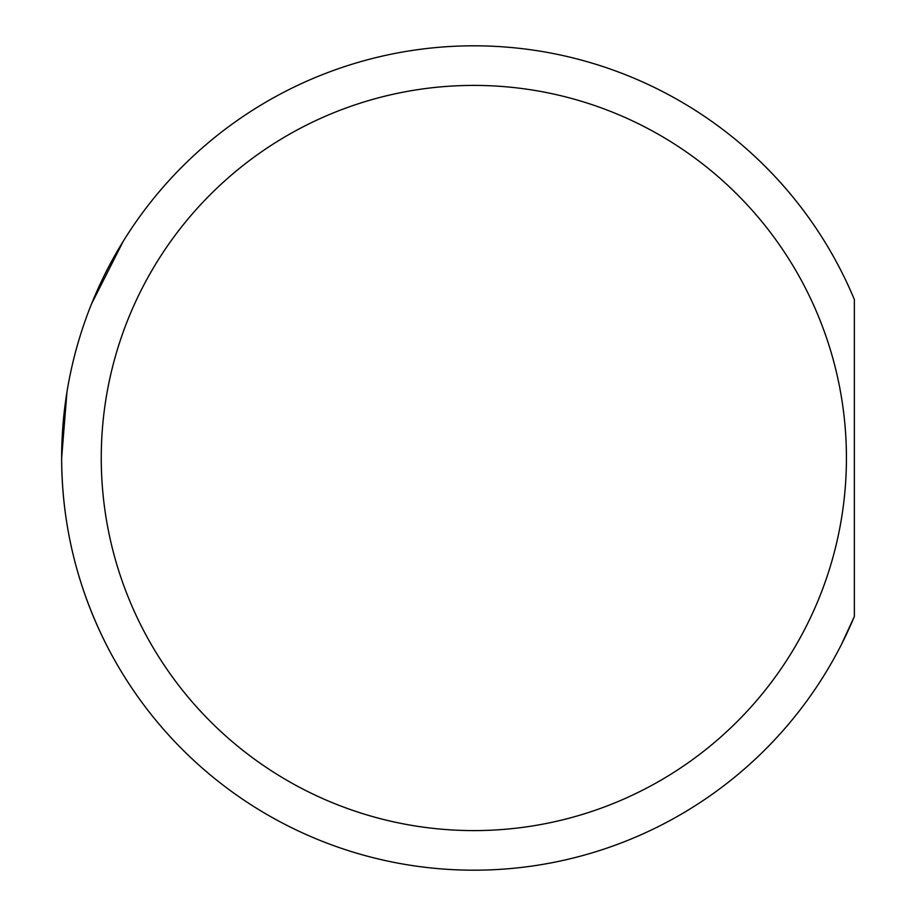 <?xml version="1.0" encoding="UTF-8"?>
<svg xmlns="http://www.w3.org/2000/svg" width="916" height="916" viewBox="0 0 916 916"><rect width="100%" height="100%" fill="white"/><g stroke="black" fill="none" stroke-linecap="round" stroke-linejoin="round"><path stroke-width="1.37" d="M66.96 391.979L61.647 458C61.83 523.666 76.726 585.896 106.348 644.692M841.346 644.692L854.353 616.491A412.2 412.2 0 0 1 61.647 458A412.2 412.2 0 0 1 854.353 299.509L854.353 391.979M101.252 458A372.594 372.594 0 0 0 473.847 830.594A372.594 372.594 0 0 0 846.43 458A372.594 372.594 0 0 0 473.847 85.406A372.594 372.594 0 0 0 101.252 458M854.353 616.491L854.353 299.509M123.397 240.988L91.6 303.734"/></g></svg>
